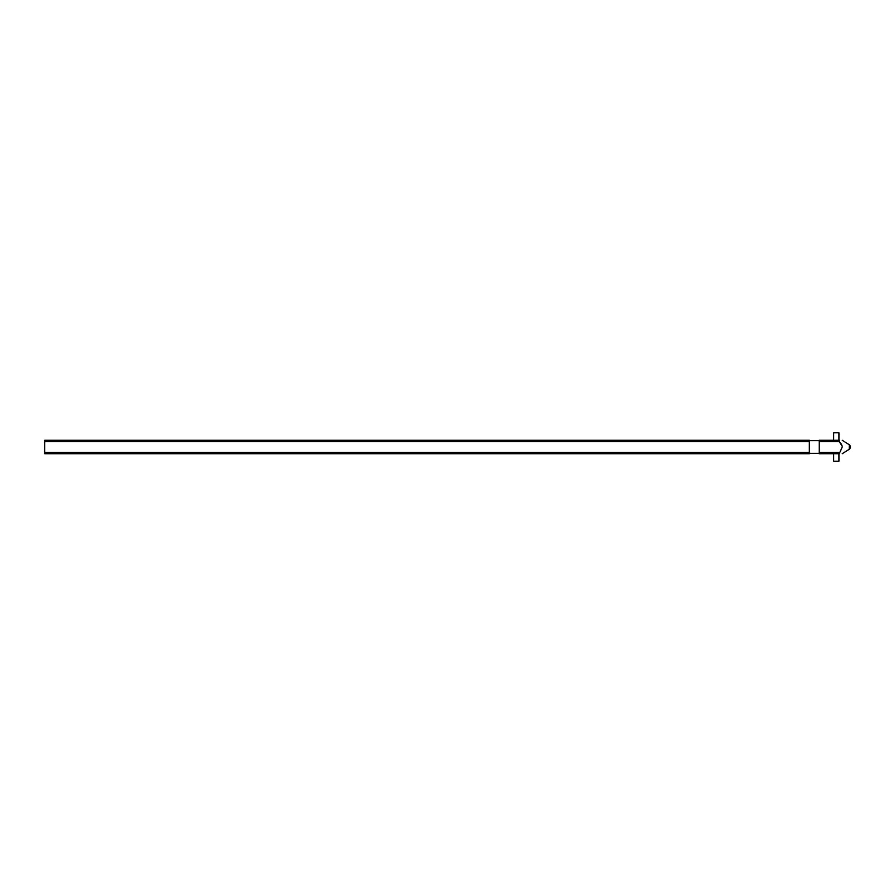 <?xml version="1.0" encoding="UTF-8"?>
<svg xmlns="http://www.w3.org/2000/svg" width="894" height="894" viewBox="0 0 894 894"><rect width="100%" height="100%" fill="white"/><g stroke="black" fill="none" stroke-linecap="round" stroke-linejoin="round"><path stroke-width="1.34" d="M842.237 453.716L849.3 449.235L849.3 444.765L842.237 440.284M842.237 447L839.254 453.716C842.997 453.716 842.997 453.716 839.254 453.716C842.997 453.716 842.997 453.716 839.254 453.716L819.239 453.716L819.239 440.284L839.254 440.284C842.997 440.284 842.997 440.284 839.254 440.284C842.997 440.284 842.997 440.284 839.254 440.284L839.254 441.602L842.17 446.218M44.7 452.398L809.327 452.398L809.327 453.716L44.7 453.716L44.7 440.284L809.327 440.284L809.327 441.602L44.7 441.602M809.327 452.398L809.327 441.602M841.958 445.447L841.254 444.039M841.232 443.994L840.315 442.776M833.655 440.284L833.655 432.785L838.93 432.785L838.93 440.284M838.93 453.716L838.93 461.215L833.655 461.215L833.655 453.716M839.254 441.602L819.239 441.602M819.239 452.398L839.254 452.398M819.239 453.347L809.327 453.347M819.239 440.653L809.327 440.653M849.3 449.235C850.909 447.749 850.909 446.251 849.3 444.765"/></g></svg>
